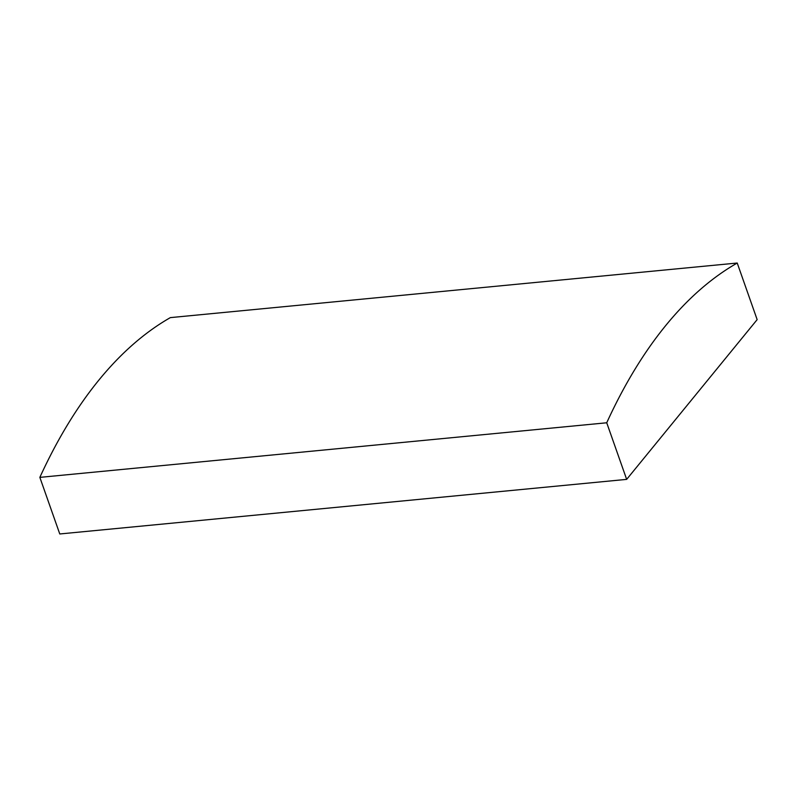 <?xml version="1.0" encoding="UTF-8"?>
<svg xmlns="http://www.w3.org/2000/svg" width="797" height="797" viewBox="0 0 797 797"><rect width="100%" height="100%" fill="white"/><g stroke="black" fill="none" stroke-linecap="round" stroke-linejoin="round"><path stroke-width="1.2" d="M606.726 422.779A677.829 335.686 -95.5 0 1 737.225 263.03L757.15 319.627L626.661 479.376L606.726 422.779L39.85 477.373A677.829 335.686 -95.5 0 1 170.339 317.624L737.225 263.03M39.85 477.373L59.775 533.97L626.661 479.376"/></g></svg>
